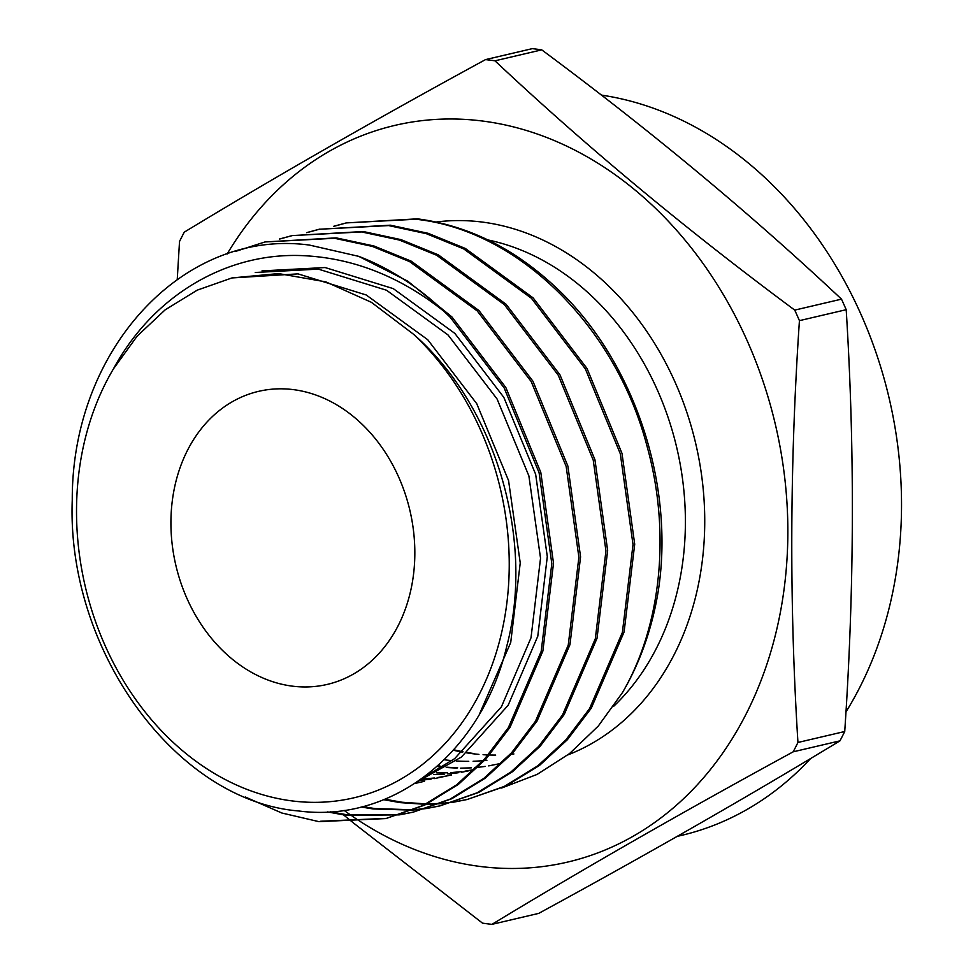 <?xml version="1.0" encoding="UTF-8"?>
<svg xmlns="http://www.w3.org/2000/svg" width="973" height="973" viewBox="0 0 973 973"><rect width="100%" height="100%" fill="white"/><g stroke="black" fill="none" stroke-linecap="round" stroke-linejoin="round"><path stroke-width="1.46" d="M293.396 389.626A150.499 120.19 76.8 0 1 413.634 531.903A150.499 120.19 76.8 0 1 327.22 684.42A150.499 120.19 76.8 0 1 292.362 686.147A150.499 120.19 76.8 0 1 172.124 543.883A150.499 120.19 76.8 0 1 258.538 391.365A150.499 120.19 76.8 0 1 293.396 389.626M444.041 311.372L450.207 317.295L504.136 387.899L539.103 472.781L551.813 563.61L541.183 651.448L508.356 727.67L484.432 759.195L456.69 784.785L423.012 805.486L385.904 818.561L424.702 805.085L458.392 784.396L486.135 758.794L510.047 727.269L542.873 651.046L553.515 563.209L540.793 472.392L505.826 387.509L451.898 316.906L407.748 281.161L358.709 256.349A294.491 235.186 76.8 0 1 444.041 311.372C400.56 276.77 353.831 258.21 303.868 255.692C227.573 251.8 153.552 294.77 113.488 368.803L137.132 336.159L165.179 309.828L197.251 290.136L231.951 277.937L278.57 273.583L325.809 281.866L371.37 302.299L413.525 334.25A266.991 213.233 76.8 0 1 499.708 640.465A266.991 213.233 76.8 0 1 291.961 800.901A266.991 213.233 76.8 0 1 101.642 637.51A266.991 213.233 76.8 0 1 113.488 368.803M413.525 334.25C495.744 405.717 534.834 539.31 506.909 645.646C481.793 753.102 392.52 823.304 298.893 810.995C175.979 801.156 66.444 650.219 72.257 499.94C71.783 348.456 184.201 228.193 309.438 245.074L358.709 256.349M439.151 766.408L442.983 766.858M446.68 767.211L457.638 767.806M361.847 822.513A378.327 302.153 -103.2 0 0 479.969 866.432A378.327 302.153 -103.2 0 0 787.85 532.888A378.327 302.153 -103.2 0 0 482.559 121.041A378.327 302.153 -103.2 0 0 227.11 254.05M344.041 810.339A378.327 302.153 -103.2 0 0 351.034 815.325M352.044 816.019A378.327 302.153 -103.2 0 0 361.506 822.294M839.954 740.854C748.724 796.218 648.31 853.722 538.714 913.392L491.949 924.35C583.192 868.986 683.605 811.482 793.19 751.813L839.954 740.854A438.337 350.073 -103.2 0 0 844.722 731.514L797.945 742.472C789.261 604.306 789.748 463.695 799.429 320.652L846.194 309.694A438.337 350.073 -103.2 0 0 841.499 299.149L794.734 310.107C685.637 229.166 585.71 146.072 494.965 60.812A438.337 350.073 -103.2 0 0 490.246 60.18A438.337 350.073 -103.2 0 0 485.527 59.608C375.931 119.278 275.517 176.782 184.274 232.146A438.337 350.073 -103.2 0 0 179.518 241.486L177.244 279.373M343.651 814.973L353.26 822.805M353.625 823.109L482.511 923.146A438.337 350.073 -103.2 0 0 487.23 923.791A438.337 350.073 -103.2 0 0 491.949 924.35M494.965 60.812L541.73 49.854A438.337 350.073 -103.2 0 0 537.011 49.209A438.337 350.073 -103.2 0 0 532.292 48.65L485.527 59.608M425.396 804.318L400.134 802.616L383.703 799.697M333.642 226.308L346.23 222.914L415.69 219.241C518.281 229.835 616.286 326.952 647.361 447.41C670.786 532.474 661.372 625.967 622.465 692.594A294.491 235.186 76.8 0 0 658.235 591.158C674.848 485.381 635.138 364.34 560.168 291.523C517.429 249.964 469.837 225.736 417.393 218.84L346.23 222.914M347.081 222.72L334.505 226.174M384.931 799.198L401.837 802.214L426.198 803.917M385.904 818.561L318.937 821.65L281.817 813.002L245.257 796.996M235.198 251.521L265.021 241.949L334.493 238.276L372.245 246.376L409.536 261.567L477.269 310.959L531.197 381.562L566.164 466.444L578.886 557.261L568.244 645.099L535.418 721.321L511.506 752.847L483.751 778.449L450.073 799.137L412.978 812.212L400.183 814.729M412.978 812.212L451.776 798.736L485.454 778.047L513.197 752.457L537.12 720.932L569.947 644.698L580.577 556.86L567.867 466.043L532.9 381.161L478.971 310.557L411.238 261.178L373.948 245.987L336.184 237.874L265.021 241.949M399.319 814.863L345.999 815.301L327.536 811.92M279.506 239.005L292.095 235.6L361.555 231.927L399.307 240.039L436.609 255.23L504.342 304.61L558.259 375.213L593.226 460.095L605.948 550.913L595.318 638.75L562.491 714.985L538.568 746.51L510.825 772.1L477.135 792.788L440.039 805.863L427.244 808.381M440.039 805.863L478.838 792.399L512.516 771.698L540.27 746.109L564.182 714.583L597.008 638.361L607.651 550.523L594.929 459.694L559.962 374.812L506.033 304.208L438.3 254.829L401.01 239.638L363.257 231.525L292.095 235.6M292.946 235.405L280.37 238.859M330.297 811.762L347.702 814.9L400.146 814.596M412.479 810.12L373.073 808.952L361.141 806.982M306.58 232.656L319.156 229.263L388.628 225.578L426.381 233.69L463.671 248.881L531.404 298.261L585.332 368.864L620.3 453.746L633.022 544.576L622.379 632.414L589.553 708.636L565.641 740.161L537.887 765.751L504.209 786.452L467.101 799.526L454.318 802.032M467.101 799.526L505.899 786.05L539.589 765.362L567.332 739.76L591.256 708.235L624.082 632.012L634.712 544.175L621.99 453.357L587.023 368.475L533.107 297.872L465.374 248.48L428.071 233.289L390.319 225.189L319.156 229.263M320.008 229.056L307.432 232.511M362.759 806.568L374.763 808.563L413.294 809.791M320.628 821.248L386.755 818.354M401.01 814.462L413.817 812.005M426.381 808.514L413.355 810.047M414.182 809.718L427.22 808.247M428.084 808.125L440.891 805.668M453.454 802.178L440.428 803.71M439.553 803.771L426.296 804.318M427.098 803.917L440.368 803.443M441.243 803.382L454.282 801.91M455.145 801.776L467.952 799.32M793.19 751.813A438.337 350.073 -103.2 0 0 797.945 742.472M799.429 320.652A438.337 350.073 -103.2 0 0 794.734 310.107M541.73 49.854C650.84 130.796 750.755 213.902 841.499 299.149M846.194 309.694C854.878 448.431 854.391 589.03 844.722 731.514M677.184 836.391L681.282 835.43A378.327 302.153 -103.2 0 0 810.618 758.514M845.938 711.968A378.327 302.153 -103.2 0 0 868.415 332.048A378.327 302.153 -103.2 0 0 601.375 95.099M501.618 788.033L537.084 774.423L569.473 753.637L598.273 726.065L622.465 692.594M255.23 272.489L318.329 269.12L386.5 290.222L448.03 334.955L497.045 398.942L528.874 475.87L540.538 558.186L531.015 637.789L501.387 706.872L454.671 758.624L422.501 778.169M424.459 781.283L414.729 783.533M451.533 774.934L434.542 778.57M431.1 779.118L420.664 780.297M471.832 770.178L461.603 772.234M458.161 772.769L447.726 773.949M444.223 774.204L433.581 774.508M430.005 774.447L427.548 774.374M498.894 763.829L488.665 765.885M485.223 766.42L477.974 767.32M476.539 767.454L474.8 767.612M471.285 767.855L460.643 768.159M457.067 768.111L446.218 767.49M442.557 767.125L437.084 766.444M231.951 277.937L298.03 273.875L366.201 294.977L427.731 339.723L476.746 403.698L508.575 480.626L520.239 562.941L510.716 642.545L479.385 714.279M262.005 270.895L325.091 267.539L393.262 288.628L454.805 333.374L503.819 397.361L535.649 474.289L547.3 556.592L537.789 636.208L508.149 705.279L461.433 757.043L418.037 781.319M421.066 782.037L415.313 783.143M448.139 775.688L437.862 777.524M434.396 777.999L423.924 778.959M474.447 769.509L464.924 771.188M461.47 771.65L450.986 772.623M447.458 772.793L436.768 772.866M433.167 772.732L429.847 772.55M488.081 239.978A261.919 209.183 76.8 0 1 674.216 437.607A261.919 209.183 76.8 0 1 613.489 706.483M513.902 753.953A261.919 209.183 76.8 0 1 511.591 754.209M495.695 755.072A261.919 209.183 76.8 0 1 489.492 754.999M488.178 754.963A261.919 209.183 76.8 0 1 483.058 754.707M478.935 754.379A261.919 209.183 76.8 0 1 472.246 753.661A261.919 209.183 76.8 0 1 466.687 752.859M436.22 222.002A275.785 220.251 76.8 0 1 482.207 222.063A275.785 220.251 76.8 0 1 700.426 467.441A275.785 220.251 76.8 0 1 567.855 754.902M451.995 760.631A261.919 209.183 76.8 0 1 445.5 759.925A261.919 209.183 76.8 0 1 444.247 759.755M462.625 752.165A261.919 209.183 76.8 0 1 453.345 750.219M486.926 760.254A261.919 209.183 76.8 0 1 484.566 760.509M483.107 760.643A261.919 209.183 76.8 0 1 473.097 761.263M468.755 761.336A261.919 209.183 76.8 0 1 456.118 760.959M439.747 765.265A265.982 212.418 76.8 0 1 438.568 765.119M453.734 749.782L463.039 751.813M467.076 752.543L473.948 753.564"/></g></svg>
